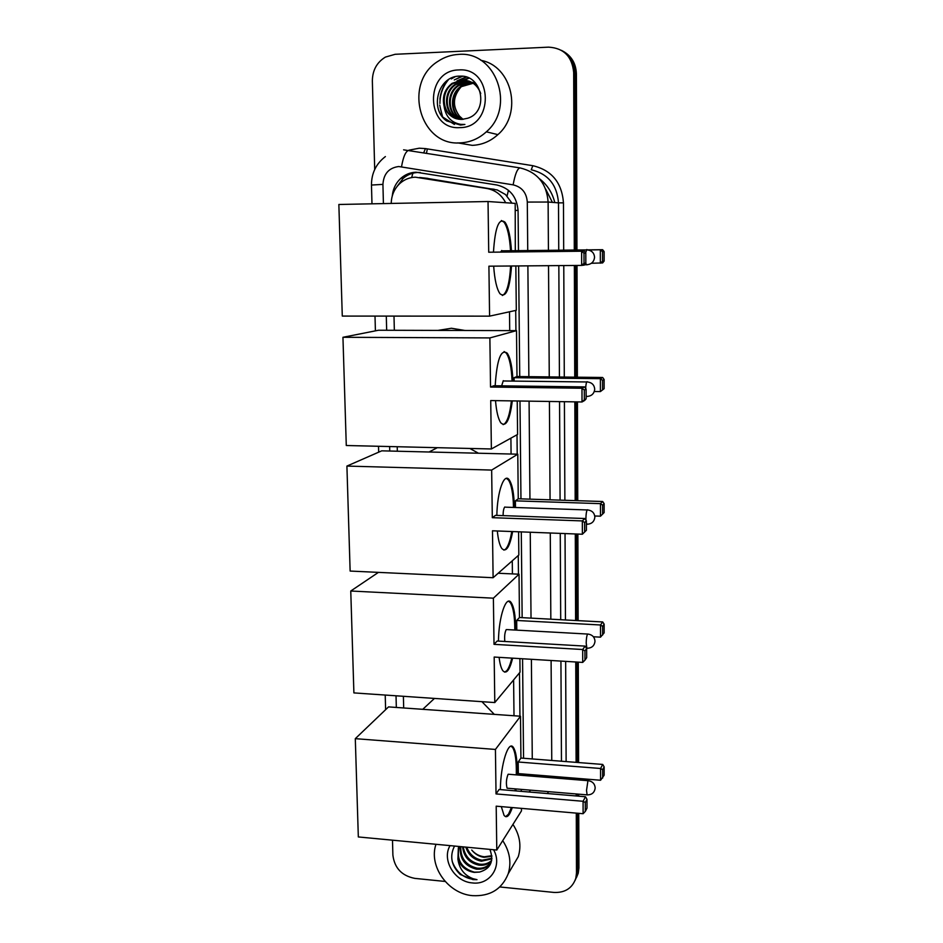 <?xml version="1.0" encoding="UTF-8"?>
<svg xmlns="http://www.w3.org/2000/svg" width="943" height="943" viewBox="0 0 943 943"><rect width="100%" height="100%" fill="white"/><g stroke="black" fill="none" stroke-linecap="round" stroke-linejoin="round"><path stroke-width="1.41" d="M512.014 203.169L505.507 194.541L497.303 189.967L425.541 178.133M505.648 202.733C501.582 194.859 495.37 190.121 487.012 188.517L415.321 177.178C409.533 177.39 404.406 179.465 399.962 183.39C394.315 188.718 391.404 195.401 391.227 203.44M545.643 189.072L552.409 202.38M519.947 716.185L519.487 672.842M518.461 574.181L518.273 555.51M517.212 454.184L517.012 434.758M515.927 330.639L515.715 310.436M514.006 715.761L513.605 679.927M512.426 573.898L512.273 560.802M511.082 454.031L510.906 438.141M509.715 330.628L509.503 311.791M393.997 316.105L394.351 330.286M397.227 446.723L397.333 451.226M403.392 696.299L403.687 707.969M518.473 250.638L518.072 210.761C516.929 196.757 509.868 188.176 496.89 184.993L415.993 172.215C410.382 172.428 405.407 174.396 401.07 178.144C395.93 182.812 393.007 188.73 392.288 195.873M397.015 186.549L403.18 178.368C407.517 174.644 412.468 172.675 418.055 172.463L420.354 172.522M442.184 116.378L439.733 105.074M439.898 99.109C440.746 91.895 443.41 85.518 447.913 79.978M374.701 169.504L372.355 80.921C372.485 70.301 376.835 62.356 385.416 57.087L395.152 54.293L548.59 47.15C563.725 48.058 572.095 56.497 573.686 72.47L574.299 250.025M445.131 881.446L414.802 878.381C401.801 875.799 394.504 868.055 392.889 855.124L392.488 840.178M576.279 813.125L576.491 872.982L575.808 878.298C572.354 888.176 565.081 892.891 553.954 892.432L499.814 886.962M574.358 265.466L574.747 377.176M574.841 401.859L575.183 500.627M575.301 533.962L575.607 620.518M575.749 661.998L576.102 762.357M576.161 778.281L576.161 779.731M576.208 793.971L576.22 795.963M561.509 50.368C570.114 55.154 574.617 62.745 575.041 73.153L575.631 250.001L575.041 73.153C574.617 62.745 570.114 55.154 561.509 50.368M578.754 813.337L578.931 867.937L575.147 880.29L577.033 875.741L577.717 870.448L577.529 813.231L577.717 870.448L576.491 872.982M575.69 265.454L576.067 377.188L575.69 265.454M576.149 401.871L576.479 500.662L576.149 401.871M576.586 534.009L576.88 620.577L576.586 534.009M577.022 662.069L577.352 762.463L577.022 662.069M577.411 778.376L577.411 779.837L577.411 778.376M577.458 794.065L577.47 796.069L577.458 794.065M523.719 775.488L523.719 774.038M523.554 758.266L522.563 658.768M522.151 617.665L521.29 531.899M520.96 498.859L519.982 401.011M519.734 376.575L518.626 265.938M562.924 51.146C571.482 55.908 575.973 63.464 576.397 73.825L576.951 249.989M577.01 265.443L577.364 377.212M577.446 401.895L577.753 500.709M577.87 534.056L578.142 620.647M578.271 662.151L578.589 762.557M578.648 778.482L578.648 779.932M578.696 794.171L578.707 796.175M578.931 867.937L578.248 873.206L576.373 877.744M460.019 142.888C419.741 146.189 402.59 82.607 438.33 61.118C444.542 57.028 451.284 54.788 458.546 54.411C495.888 50.733 515.856 106.96 486.329 131.831C478.679 138.786 469.909 142.476 460.019 142.888M480.895 60.34C512.179 65.916 522.858 113.443 497.88 134.625C490.431 141.379 481.885 144.951 472.266 145.352L457.756 142.888M469.166 81.122L462.919 80.226L452.805 83.621C439.391 92.237 442.432 115.694 457.214 118.936M480.741 93.51C477.406 84.811 471.217 80.296 462.188 79.966L452.051 83.373C444.672 89.184 442.019 96.764 444.07 106.099C447.265 114.74 453.229 119.183 461.952 119.419L467.716 118.24C489.063 111.863 482.51 74.851 460.396 76.135C438.283 75.11 428.947 108.987 446.617 120.916L460.455 125.054L464.899 124.464L460.632 124.358C451.084 122.566 445.567 116.484 444.07 106.099M470.569 81.723L465.842 81.239L455.787 84.622C443.069 92.815 445.061 114.881 458.734 119.231M470.227 81.558L465.111 80.992L455.056 84.375C442.161 92.673 444.401 115.081 458.357 119.172M471.936 82.442L468.718 82.253L458.734 85.601C446.664 93.392 447.76 114.103 460.267 119.396M474.812 83.314L473.457 82.666M473.091 82.571L471.971 82.312M471.594 82.253L467.999 81.994L458.003 85.353C445.768 93.239 447.076 114.292 459.889 119.372M473.233 83.267L461.634 86.567C450.188 93.958 450.518 113.36 461.822 119.431M474.447 83.243L473.303 83.09M472.914 83.055L470.852 82.996L460.915 86.332C449.316 93.817 449.823 113.537 461.433 119.431M463.06 119.348L459.512 116.154L462.989 119.36M458.805 69.935C493.602 67.083 494.321 128.036 459.771 127.623C425.541 130.193 424.244 70.195 458.805 69.935M459.512 116.154C452.334 106.418 452.781 96.752 460.856 87.145M468.73 78.045L462.648 80.131M462.424 80.249L459.984 81.9M465.995 76.996L457.013 80.886M461.917 76.218L454.278 79.943L462.553 76.277M453.571 77.196L451.296 78.917L455.115 76.76M469.025 78.186L460.396 81.77M466.384 77.126L457.591 80.709M442.656 116.991L454.432 124.441M511.519 265.997C509.809 289.159 505.967 298.412 499.99 293.744C496.761 289.053 494.651 279.859 493.672 266.15M488.91 266.185L581.654 265.407L581.619 251.227L488.722 252.229L488.038 201.519L338.855 204.478L342.285 316.082L489.582 316.141L488.91 266.185M584.012 263.321L585.827 263.121L584.259 265.101L581.654 265.407L584.012 263.321L583.988 253.207L581.619 251.227L584.224 251.038L488.722 252.229M493.472 252.029C495.099 227.346 498.953 217.42 505.047 222.253C508.418 227.251 510.552 236.74 511.436 250.732M489.582 316.141L516.304 310.306L515.845 265.961M488.038 201.519L515.196 203.393L515.302 250.697M583.988 253.207L585.803 253.054L584.224 251.038M587.277 264.759L586.357 264.771L585.827 263.121L585.803 253.054M587.277 249.871L602.624 249.706L604.133 251.604L604.133 261.058L602.636 262.92L591.402 263.274M588.314 250.001L602.624 249.706M604.133 261.058L602.53 261.235L600.337 263.191L600.326 249.871L602.53 251.734L602.53 261.235M604.133 251.604L602.53 251.734M501.735 250.473L500.674 251.946M501.381 220.497L504.128 222.265C507.511 227.263 509.644 236.752 510.54 250.744M510.623 266.009C509.562 283.513 506.815 293.344 502.36 295.501M437.847 330.415L451.402 328.258L465.088 330.486M512.297 400.893C509.821 420.118 506.014 427.462 500.886 422.912C498.234 419.105 496.442 411.678 495.511 400.634M490.725 400.563L582.02 401.966L581.984 388.233L490.537 387.043L489.877 337.924L342.946 337.288L346.281 445.509L491.374 448.974L490.725 400.563M584.33 399.82L586.122 398.818L584.577 400.516L582.02 401.966L584.33 399.82L584.306 390.013L581.984 388.233L584.542 386.901L493.814 385.746L490.537 387.043M495.181 385.758C496.914 359.483 500.945 348.639 507.251 353.212C510.469 358.081 512.367 367.369 512.957 381.09M491.374 448.974L517.577 434.452L517.236 400.975M489.877 337.924L516.505 330.639L516.988 376.54L514.088 377.695L514.124 381.102M516.505 330.639L378.52 330.239L342.946 337.288M584.306 390.013L586.098 389.07L584.542 386.901M586.122 398.818L586.098 389.07M516.988 376.54L602.66 377.483L604.133 379.522L604.133 388.693L600.396 391.593L594.302 391.51M514.088 377.695L600.396 378.662L602.66 377.483M604.133 388.693L600.396 391.593L600.396 378.662L602.553 380.359L602.553 389.577M604.133 379.522L602.553 380.359M511.412 400.881C509.892 414.118 507.369 421.945 503.821 424.362L503.114 424.609M503.303 380.666L501.652 385.84M504.116 351.539L506.344 353.201C509.574 358.081 511.483 367.369 512.073 381.078M429.03 452.003L437.375 447.677M469.838 448.455L478.455 453.229M512.65 531.557C509.739 547.105 506.132 552.751 501.829 548.508C499.684 545.455 498.187 539.608 497.315 530.98M492.482 530.791L582.373 534.233L582.338 520.925L492.305 517.683L491.657 470.074L346.906 466.078L350.136 571.057L493.106 577.717L492.482 530.791M582.373 534.233L584.648 532.029L584.625 522.54L582.338 520.925L584.86 518.52L495.511 515.349L492.305 517.683M496.843 515.397C497.267 491.244 504.257 472.148 509.314 479.963C512.379 484.714 514.065 493.884 514.371 507.475M493.106 577.717L518.827 555.026L518.591 531.793M491.657 470.074L517.79 454.196L518.249 498.776L515.397 500.851L515.467 507.511M517.79 454.196L381.726 450.837L346.906 466.078M584.625 522.54L586.381 520.842L584.86 518.52M584.648 532.029L586.405 530.284L586.381 520.842M518.249 498.776L602.683 501.511L604.133 503.668L604.133 512.579L600.455 516.186L594.774 515.986M515.397 500.851L600.455 503.645L602.683 501.511M604.133 503.668L602.589 505.177L602.589 514.135M600.455 516.186L600.455 503.645L602.589 505.177M511.766 531.534C510.151 540.928 507.994 546.869 505.318 549.38L503.868 550.111M504.811 506.969C503.715 508.218 503.138 511.094 503.079 515.621M506.391 478.36L508.43 479.94C511.507 484.69 513.192 493.861 513.499 507.44M498.446 641.099C498.8 616.25 506.261 594.727 511.259 602.73C513.97 606.95 515.444 615.249 515.668 627.625L515.668 630.077M512.638 658.167C509.609 670.308 506.332 674.469 502.808 670.662C501.134 668.269 499.896 663.837 499.106 657.354M494.179 657.047L582.715 662.41L582.68 649.515L494.014 644.34L493.389 598.18L350.761 591.013L353.896 692.905L494.792 702.559L494.179 657.047M582.715 662.41L584.955 660.159L584.931 650.953L582.68 649.515L585.155 646.108L497.161 641.028L494.014 644.34M494.792 702.559L520.041 672.182L519.899 658.615M493.389 598.18L519.027 574.204L519.475 617.512L516.681 620.459L516.788 630.136M378.438 572.377L350.761 591.013M519.027 574.204L498.163 573.25M584.931 650.953L586.652 648.56L585.155 646.108M584.955 660.159L586.676 657.707L586.652 648.56M519.475 617.512L602.707 621.956L604.145 624.231L604.145 632.883L600.514 637.162L593.383 636.761M516.681 620.459L600.502 624.985L602.707 621.956M604.145 624.231L602.612 626.364L602.612 635.063M600.514 637.162L600.502 624.985L602.612 626.364M511.778 658.12C510.34 664.237 508.666 668.434 506.768 670.721L504.635 672.135M506.273 629.559C504.811 632.211 504.328 636.183 504.811 641.476M508.548 601.233L510.387 602.683C513.31 607.327 514.784 616.439 514.807 630.03M422.77 709.313L434.452 698.421M481.932 701.686L494.285 714.37M500.356 789.597C500.615 764.101 508.583 739.406 513.464 747.575C515.774 751.17 517.012 758.431 517.2 769.335L517.141 774.946M516.08 788.949L515.833 790.894M512.285 807.573C509.456 815.954 506.721 818.548 504.057 815.365L501.299 806.619M496.195 806.171L583.116 813.715L583.08 801.291L496.03 793.923L495.429 749.437L355.299 738.664L358.328 836.948L496.784 850.044L496.195 806.171M583.116 813.715L585.308 811.404L585.297 802.54L583.08 801.291L585.509 796.741L499.095 789.491L496.03 793.923M496.784 850.044L521.479 810.874L521.444 808.363M521.279 791.354L521.255 789.374M521.102 775.276L521.09 773.826M495.429 749.437L520.501 716.22L520.925 758.054L518.19 762.003L518.32 773.602L600.585 780.25L600.573 768.486L602.73 764.443L604.145 766.848L604.145 775.205L600.585 780.25M520.501 716.22L388.528 706.896L355.299 738.664M585.297 802.54L586.982 799.334L585.509 796.741M585.308 811.404L587.006 808.163L586.982 799.334M520.925 758.054L602.73 764.443M518.19 762.003L600.573 768.486L602.636 769.7L602.648 778.093M604.145 766.848L602.636 769.7M511.436 807.491L508.489 814.21L505.613 816.673M508.006 774.486C506.214 779.283 505.919 783.869 507.122 788.23L508.006 788.265M511.035 746.219L512.603 747.504C515.349 752.031 516.587 761.154 516.293 774.887M515.232 788.878L514.984 790.823M502.713 840.626C509.762 851.423 511.589 862.456 508.23 873.713C501.994 889.214 490.101 896.522 472.526 895.65C448.078 893.846 428.346 866.098 435.984 844.291M460.773 846.637C460.479 858.165 465.877 865.332 476.981 868.138C482.84 868.762 487.401 866.912 490.678 862.597M460.29 846.59C459.394 858.578 464.746 866.087 476.345 869.14C483.948 869.717 489.063 866.782 491.692 860.334L491.704 860.311M463.284 846.873C464.899 856.362 470.321 862.126 479.551 864.153C484.301 864.743 488.333 863.505 491.657 860.44M462.577 846.802C463.779 856.833 469.225 862.939 478.914 865.144C483.936 865.745 488.109 864.366 491.444 860.994M466.761 847.203C469.555 854.441 474.659 858.778 482.073 860.228L491.916 858.26M465.795 847.109C468.353 854.924 473.575 859.615 481.449 861.207L491.881 858.849M491.822 855.725L484.301 856.774C479.303 856.197 475.107 853.945 471.724 850.02C475.083 854.169 479.162 856.609 483.948 857.317L491.881 856.327M459.253 846.496L459.041 847.003C456.377 859.992 461.492 868.385 474.388 872.169L479.539 872.063C490.737 868.715 494.191 861.148 489.889 849.395M479.539 872.063L474.258 872.369C466.278 871.132 460.832 866.723 457.909 859.144L458.357 847.981L459.041 847.003M459.052 846.472L458.357 847.981M493.578 849.737C502.819 865.804 490.077 885.394 472.325 882.919C454.597 881.764 441.489 859.839 450.059 845.623M454.514 846.048C449.422 856.244 451.343 865.733 460.278 874.515L472.926 879.607L477.005 879.654L473.091 878.723C464.345 875.363 459.288 868.845 457.909 859.144M512.933 824.418C519.793 834.92 521.573 845.682 518.273 856.68L511.483 868.185M452.263 861.643C456.884 873.324 465.123 879.324 477.005 879.654M427.957 178.392L419.659 177.484M518.072 210.383L515.267 210.43M507.051 196.014L508.454 190.262M411.643 177.567L412.893 173.194M494.191 189.237L487.012 188.517M425.399 148.676L427.344 148.935L426.531 152.966M527.738 250.532L527.302 202.073C526.559 192.714 521.833 186.973 513.133 184.852L398.712 166.522C388.881 167.842 383.624 173.807 382.929 184.38L383.412 203.594M385.381 156.573C376.104 163.728 371.459 173.217 371.471 185.052L382.929 184.38M409.003 150.161L419.27 148.204L425.411 148.593L532.854 165.697C551.702 170.235 561.91 182.624 563.466 202.851L563.69 250.143M563.773 265.561L564.291 377.059M564.409 401.694L564.881 500.285M565.034 533.573L565.446 619.975M565.647 661.385L566.118 761.579M562.087 777.138L561.238 778.529M573.686 72.47L576.397 73.825M403.604 149.831L520.006 167.901C537.286 172.074 546.657 183.449 548.119 202.038L558.492 202.863C557.101 184.852 548.013 173.807 531.239 169.764L532.854 165.697M552.197 777.786L553.046 776.407M556.841 778.164L557.714 776.784M527.302 202.073L548.119 202.038L548.425 250.308M548.531 265.69L549.262 376.894M549.415 401.459L550.064 499.802M550.276 533.007L550.842 619.186M551.101 660.501L551.761 760.459M551.867 776.313L551.867 777.763M561.462 761.225L560.932 661.09M560.708 619.716L560.26 533.384M560.083 500.132L559.553 401.624M559.423 377.011L558.834 265.596M558.751 250.19L558.492 202.863L563.466 202.851M386.3 316.094L386.665 330.262M389.636 446.546L389.754 451.037M396.025 695.793L396.331 707.45M529.164 792.014L530.52 790.151M532.43 776.195L532.418 774.745M532.276 758.938L531.392 659.31M531.027 618.136L530.249 532.241M529.954 499.153L529.082 401.152M528.87 376.67L527.88 265.855M423.831 152.53L425.411 148.593M513.133 184.852C515.067 174.196 517.353 168.538 520.006 167.901M401.541 166.711C403.356 156.22 405.914 150.715 409.227 150.196M554.79 202.568C552.339 192.631 547.164 184.651 539.278 178.592M442.632 116.956L440.133 107.184M439.921 103.482C439.968 94.394 442.845 86.414 448.573 79.542M585.615 252.83L586.817 249.518M585.662 388.469C585.862 384.579 586.334 382.304 587.088 381.644M587.406 396.484L586.522 396.473L586.11 395.27M585.968 520.206L585.921 518.497C586.004 513.935 586.475 511.023 587.348 509.762M587.524 524.273L586.381 523.412M587.607 634.05L588.349 634.109C592.452 634.863 594.668 637.232 594.998 641.252C594.42 645.872 591.709 648.206 586.876 648.254L586.204 643.126C586.275 638.67 586.746 635.641 587.607 634.05L507.204 629.606M587.642 648.301L586.463 648.23M587.902 780.934L588.727 780.757C592.711 781.558 594.856 783.951 595.174 787.935C594.585 792.591 591.898 794.902 587.1 794.878L586.522 790.399L587.902 780.934M587.772 794.925L507.098 788.195M403.18 178.368L401.07 178.144M575.808 878.298L578.248 873.206M556.028 778.105L556.865 776.714M557.761 776.784L556.9 778.175M547.376 793.546L548.531 791.649M371.471 185.052L371.978 203.818M375.008 316.094L375.408 330.852M378.508 446.275L378.673 452.168M385.216 695.05L385.616 709.678M452.051 83.373L452.805 83.621M455.056 84.375L455.787 84.622M458.003 85.353L458.734 85.601M460.915 86.332L461.634 86.567M486.329 131.831L497.88 134.625M584.507 264.783L586.357 264.771C591.285 264.476 594.019 261.965 594.561 257.239C594.161 252.924 591.744 250.473 587.289 249.895M502.336 250.838L586.381 249.907M504.128 222.265L505.047 222.253M586.11 396.473L586.522 396.473C591.426 396.272 594.149 393.844 594.715 389.188C594.338 385.015 591.992 382.61 587.666 381.974M504.022 380.984L586.794 381.962M506.344 353.201L507.251 353.212M586.393 524.237L586.699 524.249C591.567 524.119 594.29 521.75 594.856 517.129C594.503 513.051 592.228 510.67 588.019 509.974M505.637 507.169L587.194 509.951M508.43 479.94L509.314 479.963M510.387 602.683L511.259 602.73M508.23 774.227L588.055 780.698M512.603 747.504L513.464 747.575M508.23 873.713L518.273 856.68"/></g></svg>
